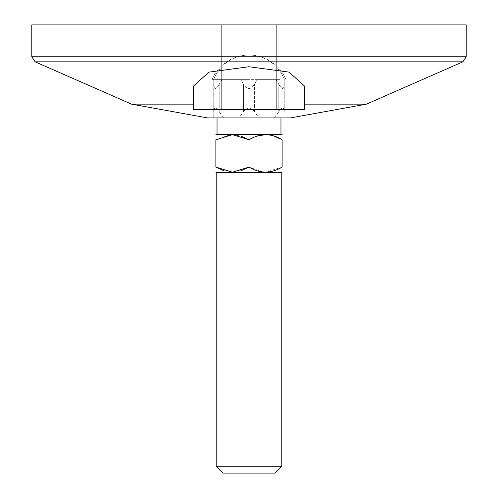 <?xml version="1.0" encoding="UTF-8"?>
<svg xmlns="http://www.w3.org/2000/svg" width="498" height="498" viewBox="0 0 498 498"><rect width="100%" height="100%" fill="white"/><g stroke="black" fill="none" stroke-linecap="round" stroke-linejoin="round"><path stroke-width="0.37" stroke-dasharray="2.49 1.87" d="M35.134 61.827L462.866 61.827M276.322 24.9L276.322 109.709L221.678 109.709L276.322 109.709L221.678 109.709L276.322 109.709L276.322 24.9L221.678 24.9L221.678 109.709L221.678 24.9L276.322 24.9M249 79.655L211.98 79.655L249 79.655M249 117.908L211.98 117.908L249 117.908M304.739 104.138L304.739 86.272L304.739 109.709L193.261 109.709L193.261 86.272L193.261 109.709L304.739 109.709L304.739 104.138L366.484 104.138M207.467 117.908L290.533 117.908M31.785 24.9L466.215 24.9M304.739 86.272L289.108 72.135L249.087 66.738L208.967 72.11L193.261 86.272L193.261 109.709L304.739 109.709L304.739 86.272M131.516 104.138L193.261 104.138M223.042 473.1L274.958 473.1M281.787 466.271L216.213 466.271M216.213 172.551L281.787 172.551M240.814 170.826L224.225 170.882M262.925 172.071L249 167.085L249 139.764L257.08 136.06M216.213 134.298L281.787 134.298M215.871 167.085L215.871 139.764L229.802 134.777M232.404 134.641L240.908 136.054M233.014 134.298L280.965 134.298L233.014 134.298M233.014 117.908L280.965 117.908L233.014 117.908M213.742 79.655L229.136 79.655L213.648 79.655L221.984 79.655L213.742 79.655L213.742 117.908L213.742 79.655M233.606 79.655L268.864 79.655L257.242 79.655L254.466 84.224L257.242 79.655L233.606 79.655M279.615 79.655L268.864 79.655L279.615 79.655M238.922 117.908L213.742 117.908L238.922 117.908L243.534 111.813L238.922 117.908M259.078 117.908L284.258 117.908L259.078 117.908L254.466 111.813L259.078 117.908M276.017 79.655L278.793 84.224L276.017 79.655M278.793 111.813L274.18 117.908L278.793 111.813C282.198 106.815 284.022 106.815 284.258 111.813L284.258 79.655L284.258 111.813C284.016 106.815 282.198 106.815 278.793 111.813L278.793 84.224C282.179 89.889 284.003 89.889 284.258 84.224C283.997 89.889 282.173 89.889 278.793 84.224L278.793 111.813M268.864 79.655L264.394 79.655L268.864 79.655M221.984 79.655L219.207 84.224L221.984 79.655M219.207 111.813L223.82 117.908L219.207 111.813C215.802 106.815 213.978 106.815 213.742 111.813C213.984 106.815 215.802 106.815 219.207 111.813L219.207 84.224C215.821 89.889 213.997 89.889 213.742 84.224C214.003 89.889 215.827 89.889 219.207 84.224L219.207 111.813M243.534 84.224L240.758 79.655L243.534 84.224C247.182 89.889 250.824 89.889 254.466 84.224C250.818 89.889 247.176 89.889 243.534 84.224L243.534 111.813C247.182 106.815 250.824 106.815 254.466 111.813C250.818 106.815 247.176 106.815 243.534 111.813L243.534 84.224M270.109 135.051L282.129 139.764L282.129 167.085L265.565 172.215M466.215 56.784L31.785 56.784M254.466 111.813L254.466 84.224L254.466 111.813M211.98 117.908L211.98 79.655A40.164 40.164 0 0 1 249 55.066A37.705 37.705 0 0 0 213.648 79.655M286.02 117.908L286.02 79.655A40.164 40.164 0 0 0 249 55.066A37.705 37.705 0 0 1 284.352 79.655"/><path stroke-width="0.75" d="M35.134 61.827L31.785 56.784L466.215 56.784L462.866 61.827L35.134 61.827L131.516 104.138L193.261 104.138M462.866 61.827L366.484 104.138L290.533 117.908L207.467 117.908L131.516 104.138M366.484 104.138L304.739 104.138M193.261 86.272L208.892 72.135L248.913 66.738L289.033 72.11L304.739 86.272L304.739 109.709L193.261 109.709L193.261 86.272M466.215 56.784L466.215 24.9L31.785 24.9L31.785 56.784M281.787 466.271L274.958 473.1L223.042 473.1L216.213 466.271L281.787 466.271L281.787 172.551L216.213 172.551L215.871 172.215M224.225 170.882L215.871 167.085C215.871 173.765 215.871 173.765 215.871 167.085C215.871 173.765 215.871 173.765 215.871 167.085L232.435 172.215L249 167.085L240.814 170.826M265.415 172.208L262.925 172.071M282.129 134.641L281.787 134.298L216.213 134.298L215.871 134.641M257.08 136.06L265.565 134.641M229.802 134.777L232.404 134.641M240.908 136.054L249 139.764L232.435 134.641L215.871 139.764C215.871 133.084 215.871 133.084 215.871 139.764C215.871 133.084 215.871 133.084 215.871 139.764L215.871 167.085M282.129 139.764C271.18 133.084 260.137 133.084 249 139.764L249 167.085C259.944 173.765 270.987 173.765 282.129 167.085C282.129 173.765 282.129 173.765 282.129 167.085C282.129 173.765 282.129 173.765 282.129 167.085L282.129 139.764C282.129 133.084 282.129 133.084 282.129 139.764C282.129 133.084 282.129 133.084 282.129 139.764M265.751 134.641L270.109 135.051M216.213 466.271L216.213 172.551M217.035 134.298L217.035 117.908M280.965 134.298L280.965 117.908M281.787 172.551L282.129 172.215"/></g></svg>
